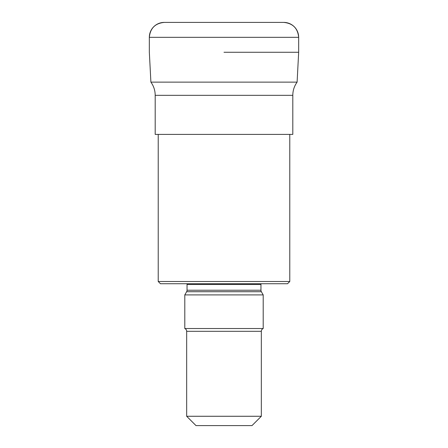 <?xml version="1.0" encoding="UTF-8"?>
<svg xmlns="http://www.w3.org/2000/svg" width="448" height="448" viewBox="0 0 448 448"><rect width="100%" height="100%" fill="white"/><g stroke="black" fill="none" stroke-linecap="round" stroke-linejoin="round"><path stroke-width="0.67" d="M224 52.265L298.665 52.265L224 52.265M149.335 52.265L150.898 82.135L297.102 82.135L298.665 52.265L298.665 37.335A14.935 14.935 0 0 0 283.735 22.4L164.265 22.4A14.935 14.935 0 0 0 149.335 37.335L149.335 52.265L149.335 37.335C150.22 28.263 155.198 23.285 164.265 22.4M155.193 95.323L155.193 134.4L292.807 134.4L292.807 95.323L155.193 95.323C155.159 90.474 153.726 86.078 150.898 82.135M158.217 134.4L158.217 281.495L289.783 281.495L289.783 134.4M158.217 281.495L160.457 283.735L287.543 283.735L289.783 281.495M186.945 283.735A2.985 2.985 0 0 1 187.04 284.48L187.04 290.231A2.985 2.985 0 0 1 186.642 291.721L184.8 294.907L263.2 294.907L261.358 291.721L186.642 291.721M261.055 283.735A2.985 2.985 0 0 0 260.96 284.48L260.96 290.231A2.985 2.985 0 0 0 261.358 291.721M263.2 294.907L263.2 328.535L184.8 328.535L184.8 294.907M263.2 328.535A2.985 2.985 0 0 0 261.335 331.302L186.665 331.302A2.985 2.985 0 0 0 184.8 328.535M186.665 331.302L186.665 416.265L261.335 416.265L261.335 331.302M186.665 416.265L196 425.6L252 425.6L261.335 416.265M298.665 52.265L298.665 37.335L149.335 37.335M260.96 284.48L187.04 284.48M187.04 290.231L260.96 290.231M298.665 37.335C297.78 28.263 292.802 23.285 283.735 22.4M292.807 95.323C292.841 90.474 294.274 86.078 297.102 82.135"/></g></svg>
